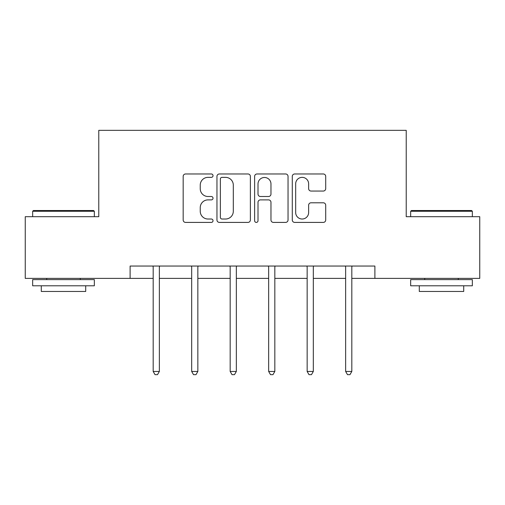 <?xml version="1.0" encoding="UTF-8"?>
<svg xmlns="http://www.w3.org/2000/svg" width="505" height="505" viewBox="0 0 505 505"><rect width="100%" height="100%" fill="white"/><g stroke="black" fill="none" stroke-linecap="round" stroke-linejoin="round"><path stroke-width="0.76" d="M213.022 175.671A1.698 1.698 0 0 0 211.33 173.972L185.594 173.972A2.424 2.424 0 0 0 183.17 176.397L183.17 219.991A2.424 2.424 0 0 0 185.594 222.408L211.33 222.408A1.698 1.698 0 0 0 213.022 220.717A1.698 1.698 0 0 0 211.33 219.018L207.997 219.018A7.752 7.752 0 0 1 200.245 211.273L200.245 207.637A7.752 7.752 0 0 1 207.997 199.885L211.33 199.885A1.698 1.698 0 0 0 213.022 198.194A1.698 1.698 0 0 0 211.33 196.495L207.997 196.495A7.752 7.752 0 0 1 200.245 188.744L200.245 185.114A7.752 7.752 0 0 1 207.997 177.362L211.33 177.362A1.698 1.698 0 0 0 213.022 175.671M323.282 191.048A2.424 2.424 0 0 0 325.706 188.624L325.706 176.397A2.424 2.424 0 0 0 323.282 173.972L294.705 173.972A2.424 2.424 0 0 0 292.281 176.397L292.281 219.991A2.424 2.424 0 0 0 294.705 222.408L323.282 222.408A2.424 2.424 0 0 0 325.706 219.991L325.706 205.213A2.424 2.424 0 0 0 323.282 202.795L311.048 202.795A2.424 2.424 0 0 0 308.631 205.213L308.631 212.542A6.477 6.477 0 0 1 302.148 219.018A6.477 6.477 0 0 1 295.671 212.542L295.671 183.839A6.477 6.477 0 0 1 302.148 177.362A6.477 6.477 0 0 1 308.631 183.839L308.631 188.624A2.424 2.424 0 0 0 311.048 191.048L323.282 191.048M130.113 278.381L25.25 278.381L25.25 216.695L98.778 216.695L98.778 130.34L406.222 130.34L406.222 216.695L479.75 216.695L479.75 278.381L374.887 278.381L374.887 266.047L130.113 266.047L130.113 278.381L153.185 278.381M250.379 176.397A2.424 2.424 0 0 0 247.961 173.972L219.378 173.972A2.424 2.424 0 0 0 216.961 176.397L216.961 219.991A2.424 2.424 0 0 0 219.378 222.408L247.961 222.408A2.424 2.424 0 0 0 250.379 219.991L250.379 176.397M257.039 173.972L285.622 173.972A2.424 2.424 0 0 1 288.039 176.397L288.039 219.991A2.424 2.424 0 0 1 285.622 222.408L273.388 222.408A2.424 2.424 0 0 1 270.97 219.991L270.97 202.309A2.424 2.424 0 0 0 268.546 199.885L260.435 199.885A2.424 2.424 0 0 0 258.011 202.309L258.011 220.717A1.698 1.698 0 0 1 256.313 222.408A1.698 1.698 0 0 1 254.621 220.717L254.621 176.397A2.424 2.424 0 0 1 257.039 173.972M159.353 278.381L191.679 278.381M197.846 278.381L230.173 278.381M236.34 278.381L268.66 278.381M274.827 278.381L307.154 278.381M313.321 278.381L345.647 278.381M351.815 278.381L374.887 278.381M222.042 177.362A1.698 1.698 0 0 0 220.35 179.06L220.35 217.327A1.698 1.698 0 0 0 222.042 219.018L225.558 219.018A7.752 7.752 0 0 0 233.304 211.273L233.304 185.114A7.752 7.752 0 0 0 225.558 177.362L222.042 177.362M270.97 183.965A6.477 6.477 0 0 0 264.487 177.482A6.477 6.477 0 0 0 258.011 183.965L258.011 194.071A2.424 2.424 0 0 0 260.435 196.495L268.546 196.495A2.424 2.424 0 0 0 270.97 194.071L270.97 183.965M159.681 266.047L159.536 266.406A2.468 2.468 0 0 0 159.353 267.328L159.353 371.453L153.185 371.453L153.185 267.328A2.468 2.468 0 0 0 153.009 266.406L152.863 266.047M159.353 371.453L157.503 374.659L155.035 374.659L153.185 371.453M33.393 210.528L93.595 210.528L94.34 211.267L32.655 211.267L33.393 210.528M63.497 285.786L32.655 285.786L32.655 279.618L94.34 279.618L94.34 285.786L63.497 285.786M85.705 285.786L85.705 291.461L41.29 291.461L41.29 285.786M411.405 210.528L471.607 210.528L472.345 211.267L410.66 211.267L411.405 210.528M441.503 285.786L410.66 285.786L410.66 279.618L472.345 279.618L472.345 285.786L441.503 285.786M463.71 285.786L463.71 291.461L419.295 291.461L419.295 285.786M198.168 266.047L198.023 266.406A2.468 2.468 0 0 0 197.846 267.328L197.846 371.453L191.679 371.453L191.679 267.328A2.468 2.468 0 0 0 191.502 266.406L191.351 266.047M197.846 371.453L195.997 374.659L193.529 374.659L191.679 371.453M236.662 266.047L236.517 266.406A2.468 2.468 0 0 0 236.34 267.328L236.34 371.453L230.173 371.453L230.173 267.328A2.468 2.468 0 0 0 229.99 266.406L229.844 266.047M236.34 371.453L234.49 374.659L232.022 374.659L230.173 371.453M275.156 266.047L275.01 266.406A2.468 2.468 0 0 0 274.827 267.328L274.827 371.453L268.66 371.453L268.66 267.328A2.468 2.468 0 0 0 268.483 266.406L268.338 266.047M274.827 371.453L272.978 374.659L270.51 374.659L268.66 371.453M313.649 266.047L313.498 266.406A2.468 2.468 0 0 0 313.321 267.328L313.321 371.453L307.154 371.453L307.154 267.328A2.468 2.468 0 0 0 306.977 266.406L306.832 266.047M313.321 371.453L311.471 374.659L309.003 374.659L307.154 371.453M352.137 266.047L351.991 266.406A2.468 2.468 0 0 0 351.815 267.328L351.815 371.453L345.647 371.453L345.647 267.328A2.468 2.468 0 0 0 345.464 266.406L345.319 266.047M351.815 371.453L349.965 374.659L347.497 374.659L345.647 371.453M32.655 216.695L32.655 211.267M46.719 279.618L46.719 278.381M80.276 279.618L80.276 278.381M94.34 216.695L94.34 211.267M410.66 216.695L410.66 211.267M424.724 279.618L424.724 278.381M458.281 279.618L458.281 278.381M472.345 216.695L472.345 211.267"/></g></svg>
